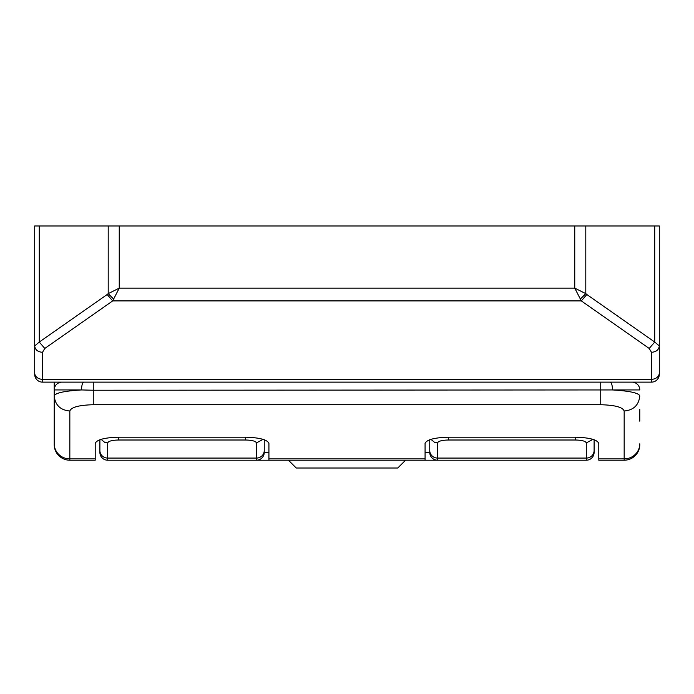 <?xml version="1.0" encoding="UTF-8"?>
<svg xmlns="http://www.w3.org/2000/svg" width="694" height="694" viewBox="0 0 694 694"><rect width="100%" height="100%" fill="white"/><g stroke="black" fill="none" stroke-linecap="round" stroke-linejoin="round"><path stroke-width="1.04" d="M639.781 421.171L639.781 409.46M256.433 460.209A7.808 7.808 0 0 0 264.241 452.401L264.241 450.536A7.808 7.539 180 0 1 256.433 458.083L256.433 460.209L107.7 460.209L288.444 460.209L296.251 468.016L397.749 468.016L405.556 460.209L268.925 460.209L425.075 460.209L425.075 458.881L268.925 458.881L268.925 443.475C267.433 439.684 259.625 437.593 245.503 437.194L118.631 437.194C104.508 437.593 96.7 439.684 95.208 443.475L95.208 458.881L69.834 458.881L69.834 411.013C60.352 410.119 55.147 405.088 54.219 395.927L54.219 443.796L54.219 382.134L54.219 389.941L81.51 389.941C64.334 390.982 55.234 392.978 54.219 395.927M95.208 460.209L69.834 460.209L69.834 458.881A15.615 15.086 -0 0 1 54.219 443.796L54.219 444.594A15.615 15.615 0 0 0 69.834 460.209L95.208 460.209L95.208 458.881M639.781 444.594A15.615 15.615 0 0 1 624.166 460.209A15.615 15.615 0 0 0 639.781 444.594L639.781 443.796A15.615 15.086 -0 0 1 624.166 458.881L598.792 458.881L598.792 460.209L624.166 460.209L598.792 460.209M425.075 458.881L425.075 443.475C426.567 439.684 434.375 437.593 448.498 437.194L575.369 437.194C589.492 437.593 597.3 439.684 598.792 443.475L598.792 458.881M69.834 411.013C71.222 407.196 79.029 405.105 93.256 404.732L93.256 390.236L612.49 389.941C629.666 390.982 638.766 392.978 639.781 395.927C638.853 405.088 633.648 410.119 624.166 411.013L624.166 460.209M93.256 382.134L93.256 390.236L81.51 389.941C81.666 385.231 82.447 382.628 83.861 382.134M425.075 460.209L586.3 460.209A7.808 7.808 0 0 0 594.107 452.401L594.107 439.71M268.925 458.881L268.925 460.209M62.026 382.134A7.808 7.808 0 0 0 54.219 389.941A7.808 7.808 0 0 1 62.026 382.134M639.781 389.941A7.808 7.808 0 0 0 631.974 382.134A7.808 7.808 0 0 1 639.781 389.941L612.49 389.941C612.351 385.196 611.561 382.594 610.139 382.134M44.798 348.449L39.272 342.055L34.7 345.916C35.16 349.802 37.762 351.936 42.508 352.309L44.798 348.449L112.68 300.91L107.162 294.516L39.272 342.055L39.272 225.984L654.728 225.984L654.728 342.055L649.202 348.449L651.493 352.309L651.493 379.306L42.508 379.306L42.508 352.309M39.272 225.984L34.7 225.984L34.7 374.326A7.808 7.808 0 0 0 42.508 382.134L651.493 382.134L651.493 379.306A7.808 6.393 -0 0 0 659.3 372.912L659.3 345.916C658.832 349.802 656.229 351.927 651.493 352.309M654.728 225.984L659.3 225.984L659.3 345.916L654.728 342.055L586.838 294.516L581.32 300.91L574.753 288.123L119.247 288.123L112.68 300.91L581.32 300.91L649.202 348.449M659.3 372.912L659.3 374.326A7.808 7.808 0 0 1 651.493 382.134M586.838 294.516L585.797 293.64L580.279 299.166M119.247 225.984L119.247 288.123L108.203 293.64L113.721 299.166M585.797 225.984L585.797 293.64L574.753 288.123L574.753 225.984M429.76 439.71L429.76 452.401A7.808 7.808 0 0 0 437.567 460.209L437.567 458.083A7.808 7.539 180 0 1 429.76 450.536M264.241 450.536L264.241 439.71M99.893 439.71L99.893 452.401A7.808 7.808 0 0 0 107.7 460.209A7.808 7.808 0 0 1 99.893 452.401M592.954 439.328L586.3 442.928L586.3 460.209L437.567 460.209M430.913 439.328L434.583 442.356L437.567 442.928C438.218 441.15 441.861 440.178 448.498 440.005L575.369 440.005C582.006 440.178 585.649 441.15 586.3 442.928M263.087 439.328L256.433 442.928L256.433 458.083L107.7 458.083A7.808 7.539 180 0 1 99.893 450.536M101.046 439.328L104.716 442.356L107.7 442.928C108.351 441.15 111.994 440.178 118.631 440.005L245.503 440.005C252.139 440.178 255.782 441.15 256.433 442.928M69.834 460.209A15.615 15.615 0 0 1 54.219 444.594M93.256 404.732L600.744 404.732C614.971 405.105 622.778 407.196 624.166 411.013M600.744 382.134L600.744 404.732M34.7 372.912A7.808 6.393 -0 0 0 42.508 379.306L42.508 382.134M108.203 225.984L108.203 293.64L107.162 294.516M429.76 452.401L425.075 452.401M268.925 452.401L264.241 452.401M594.107 450.536A7.808 7.539 180 0 1 586.3 458.083L437.567 458.083L437.567 442.928M575.369 437.194L575.369 440.005M448.498 437.194L448.498 440.005M245.503 437.194L245.503 440.005M118.631 437.194L118.631 440.005M107.7 460.209L107.7 442.928"/></g></svg>
